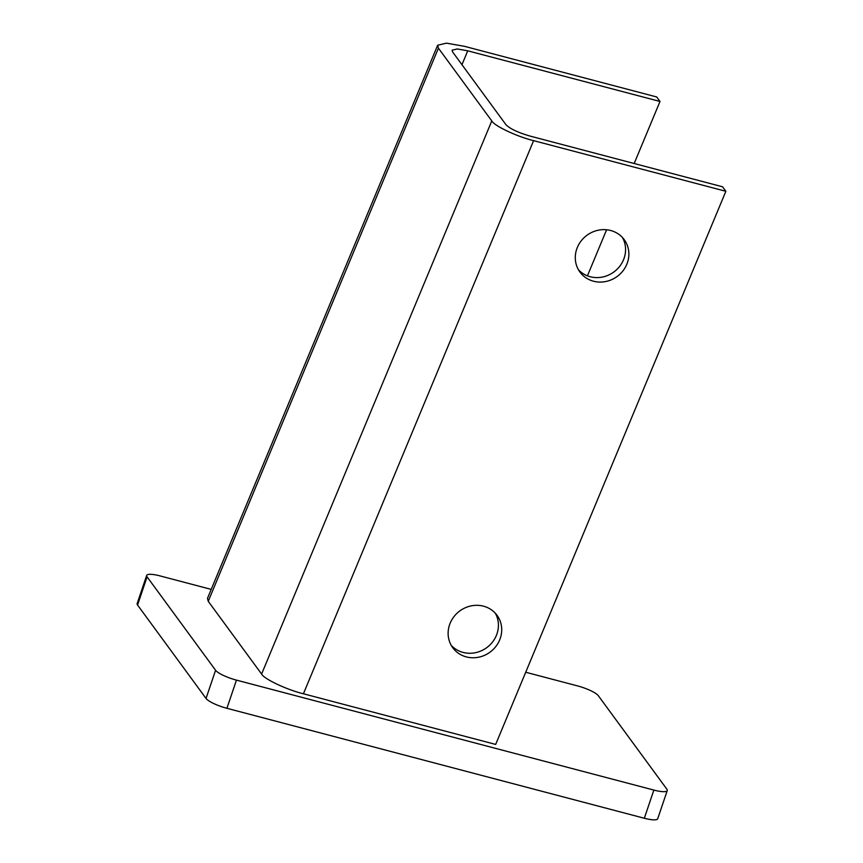 <?xml version="1.0" encoding="UTF-8"?>
<svg xmlns="http://www.w3.org/2000/svg" width="863" height="863" viewBox="0 0 863 863"><rect width="100%" height="100%" fill="white"/><g stroke="black" fill="none" stroke-linecap="round" stroke-linejoin="round"><path stroke-width="1.29" d="M495.276 613.162A27.443 25.545 -36.2 0 1 492.061 642.611A27.443 25.545 -36.2 0 1 463.043 652.406A27.443 25.545 -36.2 0 1 451.273 645.427M483.507 606.182A27.443 25.545 -36.2 0 1 497.045 615.319A27.443 25.545 -36.2 0 1 496.268 645.934A27.443 25.545 -36.2 0 1 466.333 656.905A27.443 25.545 -36.2 0 1 452.784 647.768A27.443 25.545 -36.2 0 1 453.571 617.153A27.443 25.545 -36.2 0 1 483.507 606.182M622.428 237.487A27.443 25.545 -36.2 0 1 619.213 266.937A27.443 25.545 -36.2 0 1 590.206 276.732A27.443 25.545 -36.2 0 1 578.437 269.741M610.659 230.497A27.443 25.545 -36.2 0 1 624.208 239.634A27.443 25.545 -36.2 0 1 623.431 270.248A27.443 25.545 -36.2 0 1 593.496 281.219A27.443 25.545 -36.2 0 1 579.947 272.082A27.443 25.545 -36.2 0 1 580.734 241.467A27.443 25.545 -36.2 0 1 610.659 230.497M461.964 64.714L467.746 50.82L457.239 48.964L452.115 50.183L452.568 51.888L505.912 124.65C509.957 128.77 518.091 132.611 530.314 136.149L722.568 186.796L725.859 191.295L495.675 744.424L303.42 693.776C286.991 689.828 263.981 678.987 261.597 674.057L491.781 120.928C494.175 125.858 517.174 136.699 533.604 140.647L725.859 191.295M467.746 50.82L660.001 101.467L656.711 96.969L464.456 46.322L446.451 43.15L437.66 45.243L438.426 48.166L208.242 601.295L261.597 674.057M438.426 48.166L491.781 120.928M660.001 101.467L634.176 163.517M606.603 229.774L587.433 275.826M208.242 601.295L207.476 598.372L437.66 45.243M525.707 672.245L577.466 685.88A18.296 4.024 18.7 0 1 598.339 695.729L666.84 789.149A18.296 4.024 18.7 0 1 667.25 790.562A18.296 4.024 18.7 0 1 653.863 790.077L236.451 680.12L226.915 708.296A18.296 4.024 -161.3 0 1 206.041 698.447L137.551 605.028A18.296 4.024 -161.3 0 1 137.141 603.615L146.678 575.438A18.296 4.024 18.7 0 0 147.088 576.851L137.551 605.028M146.678 575.438A18.296 4.024 18.7 0 1 160.054 575.912L211.208 589.397M206.041 698.447L215.577 670.271L147.088 576.851M215.577 670.271A18.296 4.024 18.7 0 0 236.451 680.12M667.25 790.562L657.714 818.728A18.296 4.024 -161.3 0 1 644.327 818.253L226.915 708.296M533.604 140.647L303.42 693.776M644.327 818.253L653.863 790.077"/></g></svg>
